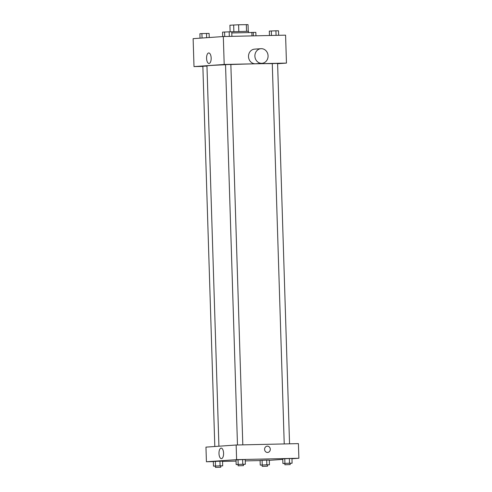 <?xml version="1.0" encoding="UTF-8"?>
<svg xmlns="http://www.w3.org/2000/svg" width="492" height="492" viewBox="0 0 492 492"><rect width="100%" height="100%" fill="white"/><g stroke="black" fill="none" stroke-linecap="round" stroke-linejoin="round"><path stroke-width="0.74" d="M248.534 32.46L248.497 31.291L230.121 31.826L229.918 25.221L238.595 24.772L248.036 24.637L248.239 31.26M233.872 31.605L233.663 24.957M246.529 31.242L246.32 24.6M238.804 31.42L238.595 24.772M251.978 35.898L251.867 32.515L231.8 32.952M202.864 66.402L194.002 66.598L193.122 38.659L223.319 36.537L285.581 35.153L286.461 63.093L277.605 63.714M272.279 63.671A33.284 0.627 178.2 0 0 230.853 64.538M225.533 64.747A33.284 0.627 178.2 0 0 206.96 65.891L218.915 446.219M194.002 66.598L224.192 64.477L286.461 63.093M242.808 444.86L230.853 64.489L228.19 64.52L225.533 64.655L237.482 444.977M289.554 443.821L277.599 63.443L274.936 63.48L272.279 63.616L284.228 443.938M214.813 446.508L202.858 66.248L206.966 66.076M224.192 64.477L223.319 36.537M206.572 58.382A5.264 2.3 88.7 0 1 208.749 52.958A5.264 2.3 88.7 0 1 211.166 58.173A5.264 2.3 88.7 0 1 208.983 63.486A5.264 2.3 88.7 0 1 206.572 58.382M261.996 63.302L255.612 63.751A7.325 6.587 -94 0 1 248.528 56.906A7.325 6.587 -94 0 1 254.585 49.139L260.969 48.69A7.325 6.587 -94 0 1 261.252 48.677A7.325 6.587 -94 0 1 268.066 55.694A7.325 6.587 -94 0 1 261.996 63.302A7.325 6.587 -94 0 1 254.911 56.457A7.325 6.587 -94 0 1 260.969 48.69M213.35 461.613L206.419 461.767L205.957 447.13L236.154 445.008L298.416 443.624L298.878 458.255L291.959 458.741M282.777 459.387L269.29 460.34M238.097 464.534L236.16 464.54L236.012 459.885L242.624 459.596L245.207 459.583L242.624 459.596L242.765 464.251L245.354 464.239L243.417 464.38M262.175 465.088L260.237 465.094L260.09 460.438L266.701 460.149L269.284 460.137L266.701 460.149L266.842 464.805L269.432 464.792L267.494 464.928M206.419 461.767L236.615 459.645L298.878 458.255M260.096 460.573L245.25 460.899M236.049 461.109L222.544 461.41M284.843 463.495L282.906 463.501L282.759 458.845L289.37 458.55L291.953 458.544L289.37 458.55L289.511 463.212L292.1 463.2L290.163 463.335M215.428 466.127L213.491 466.139L213.343 461.478L219.955 461.188L222.538 461.176L219.955 461.188L220.096 465.844L222.685 465.838L220.748 465.973M236.615 459.645L236.154 445.008M218.989 453.55A5.264 2.3 88.7 0 1 221.166 448.12A5.264 2.3 88.7 0 1 223.583 453.335A5.264 2.3 88.7 0 1 221.406 458.655A5.264 2.3 88.7 0 1 218.989 453.55M267.217 446.152A3.161 2.841 -94 0 1 267.34 446.146A3.161 2.841 -94 0 1 270.286 449.171A3.161 2.841 -94 0 1 267.666 452.456A3.161 2.841 -94 0 1 264.604 449.503A3.161 2.841 -94 0 1 267.224 446.152A3.161 2.841 -94 0 1 267.34 446.146A3.161 2.841 -94 0 1 270.28 449.171A3.161 2.841 -94 0 1 267.666 452.456M213.491 466.139L220.096 465.844M220.791 467.234L220.748 465.899L218.085 465.936L215.428 466.072L215.465 467.4L220.791 467.234L215.465 467.4M222.685 465.838L222.538 461.176M213.343 461.478L219.955 461.188M215.502 465.998L215.355 461.336M236.16 464.54L242.765 464.251M243.46 465.641L243.417 464.307L240.754 464.343L238.097 464.479L238.134 465.807L243.46 465.641L238.134 465.807M245.354 464.239L245.207 459.583M236.012 459.885L242.624 459.596M238.171 464.399L238.023 459.743M260.237 465.094L266.842 464.805M267.537 466.195L267.494 464.86L264.831 464.897L262.175 465.026L262.211 466.361L267.537 466.195L262.211 466.361M269.432 464.792L269.284 460.137M260.09 460.438L266.701 460.149M262.248 464.952L262.101 460.297M282.906 463.501L289.511 463.212M290.206 464.596L290.163 463.267L287.5 463.298L284.843 463.433L284.88 464.768L290.206 464.596L284.88 464.768M292.1 463.2L291.953 458.544M282.759 458.845L289.37 458.55M284.917 463.359L284.77 458.704M200.041 38.173L199.9 33.714L201.911 33.573L209.094 33.413L209.223 37.527M206.646 37.712L206.511 33.425M202.052 38.032L201.911 33.573M222.71 36.58L222.568 32.121L229.18 31.832L231.763 31.82L231.904 36.346M229.321 36.402L229.18 31.832M224.721 36.506L224.58 31.98M251.006 32.46L255.84 32.374L255.951 35.811M253.368 35.867L253.257 32.386M269.456 35.51L269.315 31.082L275.926 30.793L278.509 30.781L278.65 35.307M276.067 35.362L275.926 30.793M271.467 35.467L271.326 30.941"/></g></svg>
